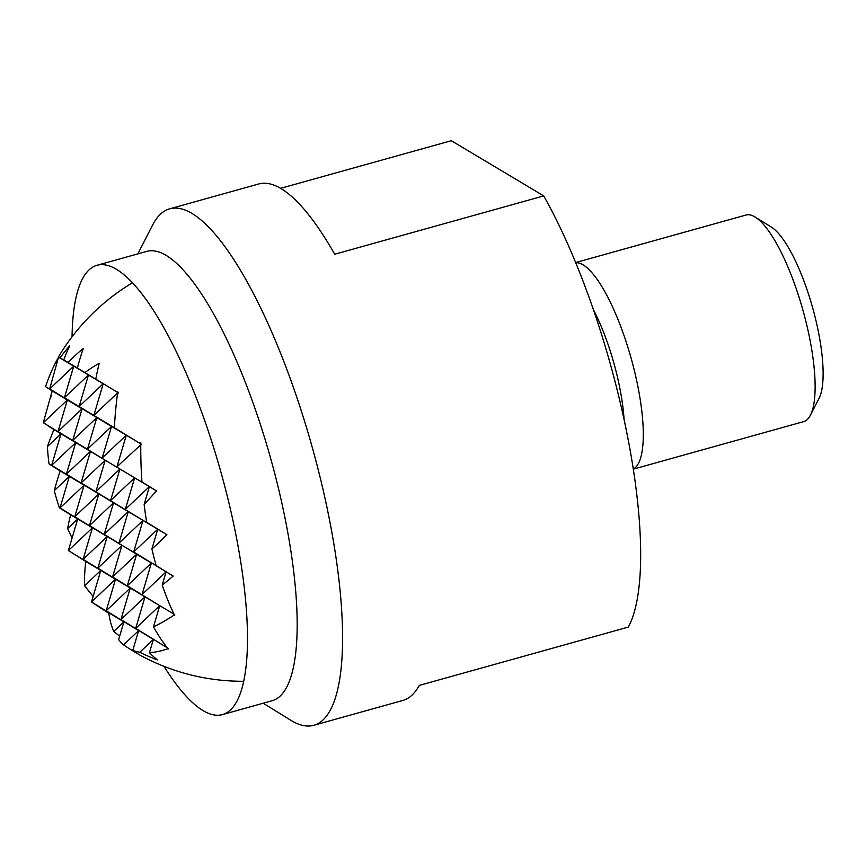 <?xml version="1.0" encoding="UTF-8"?>
<svg xmlns="http://www.w3.org/2000/svg" width="866" height="866" viewBox="0 0 866 866"><rect width="100%" height="100%" fill="white"/><g stroke="black" fill="none" stroke-linecap="round" stroke-linejoin="round"><path stroke-width="1.3" d="M163.999 666.355A233.246 63.727 -105.6 0 0 222.432 714.602A233.246 63.727 -105.6 0 0 236.05 535.524A233.246 63.727 -105.6 0 0 97.068 265.267A233.246 63.727 -105.6 0 0 72.051 336.787M97.068 265.267L146.755 251.4A233.246 63.727 74.4 0 1 166.142 255.405A233.246 63.727 74.4 0 1 285.737 521.657A233.246 63.727 74.4 0 1 272.108 700.735L222.432 714.602M263.21 703.224L290.77 720.252A268.103 73.242 -105.6 0 0 291.485 720.696A268.103 73.242 -105.6 0 0 313.773 725.297A268.103 73.242 -105.6 0 0 329.426 519.459A268.103 73.242 -105.6 0 0 191.96 213.426A268.103 73.242 -105.6 0 0 169.682 208.825A268.103 73.242 -105.6 0 0 152.611 225.041L137.846 253.879M280.595 188.333L451.327 140.703L543.729 195.911A268.103 73.242 74.4 0 1 627.525 436.291A268.103 73.242 74.4 0 1 628.315 627.081L419.274 685.407A268.103 73.242 -105.6 0 1 402.831 700.453L313.773 725.297M543.729 195.911L334.687 254.236A268.103 73.242 -105.6 0 0 258.739 183.971L169.682 208.825M593.459 309.801A92.727 25.33 74.4 0 1 619.84 388.152A92.727 25.33 74.4 0 1 624.072 419.523M575.728 262.712A107.243 29.292 74.4 0 1 583.045 264.823A107.243 29.292 74.4 0 1 638.036 387.243A107.243 29.292 74.4 0 1 633.273 468.993M633.306 469.145L803.616 421.634A107.243 29.292 -105.6 0 0 810.435 415.15A107.243 29.292 -105.6 0 0 809.872 339.299A107.243 29.292 -105.6 0 0 755.174 217.063A107.243 29.292 -105.6 0 0 754.892 216.89A107.243 29.292 -105.6 0 0 745.972 215.039L575.663 262.56M771.032 226.86A92.727 25.33 74.4 0 1 771.27 227.011A92.727 25.33 74.4 0 1 812.644 307.776A92.727 25.33 74.4 0 1 819.063 398.295L810.435 415.15M72.084 538.013A214.465 181.633 52.9 0 1 67.602 528.552L77.702 519.015L59.429 507.812A214.465 181.633 52.9 0 1 54.277 490.643L69.334 476.408L60.198 470.952A190.52 1.018 31.6 0 1 49.048 463.96A214.465 181.633 52.9 0 1 47.424 446.607A170.321 64.896 121.7 0 1 53.908 429.579A203.856 1.083 31.6 0 1 47.381 425.455A214.465 181.633 52.9 0 1 47.381 425.282M50.802 397.342A214.465 181.633 52.9 0 1 51.982 391.789A140.324 53.465 121.7 0 1 52.35 391.031A211.64 1.126 31.6 0 1 52.187 390.923L43.3 422.716L60.977 433.801L47.381 425.455M51.982 391.789L52.62 391.194L51.722 390.62A211.64 1.126 31.6 0 1 45.562 386.626A211.64 179.24 52.9 0 1 57.773 358.546A91.341 34.802 121.7 0 1 58.596 357.149A214.465 1.137 31.6 0 1 58.563 357.117L49.676 388.91L67.353 399.995L52.35 391.031M57.773 358.546L58.996 357.387L58.531 357.095A214.465 1.137 31.6 0 1 58.412 356.965A214.465 1.137 31.6 0 1 60.122 357.842A203.856 172.659 52.9 0 1 69.713 345.75A170.321 78.449 87.1 0 0 63.759 359.942A214.465 1.137 31.6 0 1 68.165 362.54A190.52 161.357 52.9 0 1 83.277 348.543A190.52 87.747 87.1 0 0 77.399 368.05A214.465 1.137 31.6 0 1 84.933 372.586A170.321 144.243 52.9 0 1 99.189 363.352A203.856 93.896 87.1 0 0 95.78 379.146A214.465 1.137 31.6 0 1 117.072 392.071A140.324 118.848 52.9 0 1 117.776 391.833A211.64 97.479 87.1 0 0 117.689 392.45A214.465 1.137 31.6 0 1 118.328 392.839A91.341 34.802 121.7 0 1 117.451 394.203A211.64 97.479 87.1 0 0 114.399 427.761A211.64 1.126 31.6 0 1 139.372 443.002A91.341 77.366 52.9 0 1 140.801 442.862A214.465 98.778 87.1 0 0 140.79 443.868A211.64 1.126 31.6 0 1 141.288 444.171A140.324 53.465 121.7 0 1 140.779 444.843A214.465 98.778 87.1 0 0 141.97 481.972A203.856 1.083 31.6 0 1 156.454 490.849A170.321 64.896 121.7 0 1 144.135 504.391A214.465 98.778 87.1 0 0 146.679 522.295A190.52 1.018 31.6 0 1 166.889 534.69A190.52 72.592 121.7 0 1 151.907 548.968A214.465 98.778 87.1 0 0 156.14 565.595A170.321 0.909 31.6 0 1 173.168 576.063A203.856 77.68 121.7 0 1 162.191 585.07A214.465 98.778 87.1 0 0 174.001 614.156A140.324 0.747 31.6 0 1 174.726 614.611A211.64 80.635 121.7 0 1 174.337 614.871A214.465 98.778 87.1 0 0 174.694 615.607A91.341 77.366 52.9 0 1 173.232 615.607A211.64 80.635 121.7 0 1 153.466 626.854A211.64 97.479 87.1 0 0 167.192 647.692L168.491 648.493A214.465 81.718 121.7 0 1 167.961 648.677A211.64 97.479 87.1 0 0 168.242 649.024A140.324 118.848 52.9 0 1 167.452 648.861A214.465 81.718 121.7 0 1 149.439 652.683A203.856 93.896 87.1 0 0 157.363 659.903A170.321 144.243 52.9 0 1 139.794 652.26A214.465 81.718 121.7 0 1 132.79 650.388A190.52 87.747 87.1 0 0 141.006 655.681A214.476 214.476 0 0 0 243.692 681.282M85.896 562.186A214.465 181.633 52.9 0 1 85.734 561.937L85.204 561.103A214.465 181.633 52.9 0 1 85.193 561.081M47.424 446.607L60.977 433.801L51.657 465.334L69.334 476.408L49.048 463.96M173.232 615.607L174.467 614.449L115.524 579.235L106.204 610.768L130.257 588.046L97.847 568.161L121.9 545.428L89.49 525.543L113.543 502.821L66.39 474.135L90.443 451.403L81.123 482.936L98.811 494.021L89.49 525.543L107.168 536.628L97.847 568.161L115.524 579.235L100.792 570.434L91.471 601.967L115.524 579.235L83.114 559.349L107.168 536.628L74.757 516.742L98.811 494.021L51.657 465.334L75.71 442.602L66.39 474.135L84.078 485.209L74.757 516.742L92.435 527.827L83.114 559.349L100.792 570.434L68.382 550.549L92.435 527.827L60.025 507.941L84.078 485.209L69.334 476.408L60.025 507.941L77.702 519.015L68.382 550.549L86.059 561.633L85.582 563.236A211.64 80.635 121.7 0 0 84.619 585.719L100.792 570.434L85.788 561.471A140.324 0.747 31.6 0 1 85.204 561.103M146.679 522.295L157.742 529.234L143.009 520.434L133.689 551.956L151.366 563.041L142.046 594.563L166.099 571.841L133.689 551.956L157.742 529.234L81.123 482.936L105.187 460.214L72.766 440.329L96.819 417.596L49.676 388.91L73.729 366.188L64.409 397.721L82.086 408.795L72.766 440.329L90.443 451.403L58.033 431.528L82.086 408.795L67.353 399.995L58.033 431.528L75.71 442.602L43.3 422.716L67.353 399.995L45.562 386.626M141.97 481.972L149.385 486.627L134.652 477.815L125.332 509.349L149.385 486.627L53.908 429.579M54.277 490.643A190.52 72.592 121.7 0 1 60.198 470.952M156.14 565.595L70.633 514.794A170.321 0.909 31.6 0 1 59.429 507.812M137.142 653.419A190.52 161.357 52.9 0 1 123.557 644.878A214.465 81.718 121.7 0 1 118.631 639.617L123.892 621.853L107.503 612.035A211.64 179.24 52.9 0 1 107.438 611.97M119.66 636.131A203.856 172.659 52.9 0 1 113.792 631.39A214.465 81.718 121.7 0 1 108.91 613.875L109.148 613.041L107.503 612.035M109.008 613.529A211.64 179.24 52.9 0 1 108.835 613.345A214.465 81.718 121.7 0 1 108.759 612.803M93.127 596.382A211.64 179.24 52.9 0 1 84.619 585.719M67.602 528.552A203.856 77.68 121.7 0 1 70.633 514.794M113.792 631.39L123.892 621.853L91.471 601.967L108.835 613.345M63.759 359.942L73.729 366.188L58.596 357.149M114.399 427.761L64.409 397.721L88.462 374.989L60.122 357.842M123.557 644.878L138.625 630.654L106.204 610.768L138.625 630.654L132.79 650.388M77.399 368.05L68.165 362.54M140.79 443.868L126.295 435.208L116.975 466.742L140.779 444.843M156.454 490.849L149.385 486.627L144.135 504.391M166.889 534.69L157.742 529.234L151.907 548.968M173.168 576.063L166.099 571.841L162.191 585.07M174.001 614.156L174.337 614.871M141.288 444.171L139.372 443.002M174.726 614.611L159.734 605.648L153.466 626.854M167.452 648.861L168.091 648.255L135.681 628.37L159.734 605.648L127.313 585.762L151.366 563.041L136.633 554.24L127.313 585.762L144.99 596.847L135.681 628.37L153.358 639.454L149.439 652.683M118.956 543.155L143.009 520.434L128.276 511.622L118.956 543.155M110.599 500.548L134.652 477.815L119.919 469.015L110.599 500.548M102.231 457.93L126.295 435.208L111.552 426.408L102.231 457.93M95.78 379.146L103.195 383.79L93.874 415.323L117.928 392.601L117.451 394.203M167.192 647.692L167.961 648.677M117.689 392.45L117.072 392.071M118.328 392.839L84.933 372.586M168.491 648.493L120.937 619.569L144.99 596.847L112.58 576.962L136.633 554.24L104.223 534.354L128.276 511.622L113.543 502.821L104.223 534.354L121.9 545.428L112.58 576.962L130.257 588.046L120.937 619.569L153.358 639.454L139.794 652.26M95.866 491.736L119.919 469.015L105.187 460.214L95.866 491.736M87.498 449.129L111.552 426.408L96.819 417.596L87.498 449.129M79.142 406.522L103.195 383.79L88.462 374.989L79.142 406.522M771.27 227.011L755.174 217.063M132.509 282.76A214.476 214.476 0 0 0 58.412 356.965"/></g></svg>
